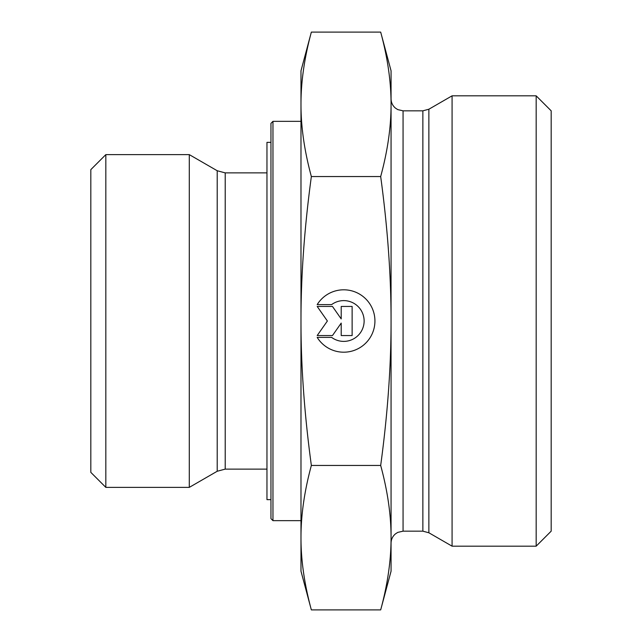 <?xml version="1.0" encoding="UTF-8"?>
<svg xmlns="http://www.w3.org/2000/svg" width="642" height="642" viewBox="0 0 642 642"><rect width="100%" height="100%" fill="white"/><g stroke="black" fill="none" stroke-linecap="round" stroke-linejoin="round"><path stroke-width="0.96" d="M317.18 304.621A31.201 31.201 0 0 1 364.014 297.294A31.201 31.201 0 0 1 364.014 344.706A31.201 31.201 0 0 1 317.18 337.379L331.601 337.379A20.383 20.383 0 0 0 358.838 307.309A20.383 20.383 0 0 0 331.601 304.621L317.18 304.621M341.207 306.443L352.129 306.443L352.129 335.557L341.207 335.557L341.207 323.087L332.468 335.557L317.18 335.557L327.38 321L317.18 306.443L332.468 306.443L341.207 318.913L341.207 306.443M272.962 121.346L270.964 123.344L270.964 518.656L272.962 520.654L272.962 121.346L300.986 121.346M217.205 471.26L189.294 487.374L189.294 154.626L217.205 170.74L217.205 471.26L225.214 469.117L225.214 172.883L266.96 172.883M105.834 154.626L90.819 169.64L90.819 472.36L105.834 487.374L105.834 154.626L189.294 154.626M311.354 32.1C304.388 57.82 300.929 81.895 300.986 104.325L300.986 70.805L311.354 32.1L380.682 32.1C387.656 57.82 391.114 81.895 391.058 104.325L391.058 321C391.114 276.14 387.656 227.99 380.682 176.55C387.656 150.83 391.114 126.755 391.058 104.325L391.058 70.805L380.682 32.1M311.354 176.55C304.388 227.99 300.929 276.14 300.986 321L300.986 104.325C300.929 126.755 304.388 150.83 311.354 176.55L380.682 176.55M300.986 321C300.929 365.86 304.388 414.01 311.354 465.45C304.388 491.17 300.929 515.245 300.986 537.675L300.986 321M311.354 609.9L300.986 571.195L300.986 537.675C300.929 560.105 304.388 584.18 311.354 609.9L380.682 609.9C387.656 584.18 391.114 560.105 391.058 537.675C391.114 515.245 387.656 491.17 380.682 465.45C387.656 414.01 391.114 365.86 391.058 321L391.058 571.195L380.682 609.9M311.354 465.45L380.682 465.45M428.872 532.772L452.08 546.173L452.08 95.827L428.872 109.228L422.861 110.833L422.861 531.167L428.872 532.772L428.872 109.228M391.058 537.675L391.058 543.172C391.13 539.4 392.607 536.303 395.48 533.863L397.783 532.387L403.064 531.167L403.064 110.833L422.861 110.833M403.064 110.833L397.783 109.613L395.48 108.137C392.607 105.697 391.13 102.6 391.058 98.828L391.058 104.325M536.166 546.173L551.181 531.167L551.181 110.833L536.166 95.827L536.166 546.173L452.08 546.173M270.964 142.364L266.96 142.364L266.96 499.637L270.964 499.637M272.962 520.654L300.986 520.654M225.214 469.117L266.96 469.117M217.205 170.74L225.214 172.883M105.834 487.374L189.294 487.374M403.064 531.167L422.861 531.167M536.166 95.827L452.08 95.827"/></g></svg>
